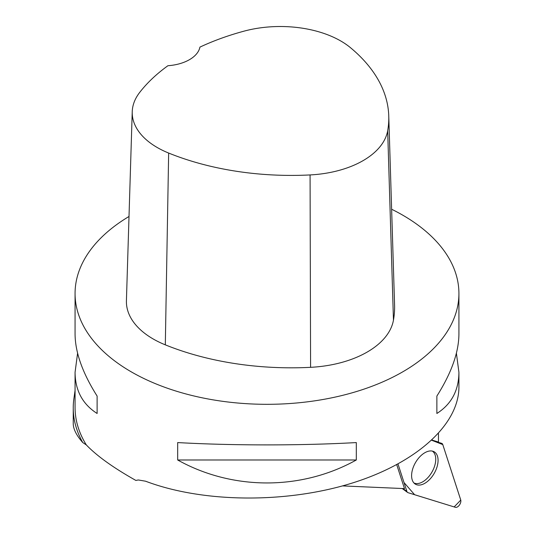 <?xml version="1.0" encoding="UTF-8"?>
<svg xmlns="http://www.w3.org/2000/svg" width="534" height="534" viewBox="0 0 534 534"><rect width="100%" height="100%" fill="white"/><g stroke="black" fill="none" stroke-linecap="round" stroke-linejoin="round"><path stroke-width="0.8" d="M398.01 464.039L406.888 491.434A4.839 2.79 120 0 0 407.589 492.455A4.839 2.79 120 0 0 408.069 492.695L455.369 507.3A4.839 2.79 120 0 0 459.414 505.071A4.839 2.79 120 0 0 460.715 499.897L442.786 444.588A4.839 2.79 120 0 0 441.785 443.387A4.839 2.79 120 0 0 441.605 443.32L431.772 440.29L442.786 444.588L460.762 500.071L454.16 506.926L414.618 494.724L404.004 482.536L398.01 464.039M432.427 476.148A18.717 10.807 120 0 0 433.721 451.557A18.717 10.807 120 0 0 417.248 459.874A18.717 10.807 120 0 0 415.025 483.931A18.717 10.807 120 0 0 432.427 476.148M342.508 485.907L404.485 488.61L396.742 464.72M432.013 440.063L438.461 442.052L438.461 433.528M75.067 390.407L73.852 399.011A193.755 111.866 180 0 0 73.238 407.936A193.755 111.866 180 0 0 82.73 442.519L86.334 444.942C96.894 455.969 113.408 467.804 135.883 480.44L138.293 479.966L145.582 481.207C201.899 502.567 283.581 503.675 349.256 483.964C414.905 464.22 458.886 425.358 458.92 387.07L458.92 372.305C458.779 390.454 451.424 404.178 436.872 413.476L436.872 396.068C451.424 373.039 458.779 352.387 458.92 334.104L458.92 293.506A191.926 110.812 180 0 1 343.389 395.16A191.926 110.812 180 0 1 135.883 374.427A191.926 110.812 180 0 1 75.067 293.506A191.926 110.812 180 0 1 129.008 216.484M75.067 293.506L75.067 334.104C75.207 352.387 82.563 373.039 97.115 396.068L97.115 413.476C82.563 404.178 75.207 390.454 75.067 372.305L75.067 407.535A191.926 110.812 0 0 0 86.334 444.942M391.629 209.241A191.926 110.812 180 0 1 402.709 215.149A191.926 110.812 180 0 1 458.92 293.506M177.675 459.988L177.675 442.573C232.55 445.67 301.436 445.67 356.311 442.573L356.311 459.988C301.436 490.599 232.55 490.599 177.675 459.988L356.311 459.988M456.396 353.201L458.92 372.305M75.067 372.305L77.59 353.201M388.759 115.958L394.573 304.947A219.347 126.638 180 0 1 393.458 320.166A91.394 52.766 180 0 1 310.588 367.325A219.347 126.638 180 0 1 165.313 344.851A91.394 52.766 180 0 1 126.418 300.715L132.232 111.726A85.58 49.408 180 0 1 139.694 92.415A213.533 123.281 180 0 1 167.93 65.715A36.559 21.106 180 0 0 199.923 47.119A213.533 123.281 180 0 1 243.898 31.186A85.58 49.408 180 0 1 350.451 47.666A213.533 123.281 180 0 1 388.759 115.958A213.533 123.281 180 0 1 387.671 130.777A85.58 49.408 180 0 1 310.074 174.932A213.533 123.281 180 0 1 168.651 153.051A85.58 49.408 180 0 1 132.232 111.726M436.872 413.476L436.872 396.068M97.115 396.068L97.115 413.476M413.937 482.963A18.423 10.633 120 0 0 422.728 481.828A18.423 10.633 120 0 0 434.643 465.975A18.423 10.633 120 0 0 432.333 451.09M73.238 407.936L73.238 423.582C73.271 429.056 76.435 435.37 82.73 442.519M402.843 488.543L406.888 491.434M387.671 130.777L393.458 320.166M310.074 174.932L310.588 367.325M168.651 153.051L165.313 344.851M402.182 488.51L407.589 492.455"/></g></svg>
